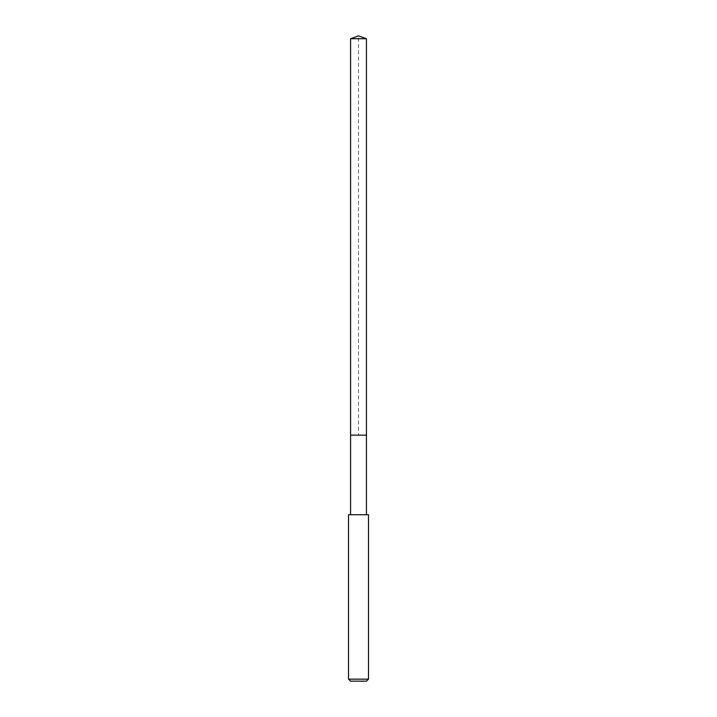 <?xml version="1.0" encoding="UTF-8"?>
<svg xmlns="http://www.w3.org/2000/svg" width="717" height="717" viewBox="0 0 717 717"><rect width="100%" height="100%" fill="white"/><g stroke="black" fill="none" stroke-linecap="round" stroke-linejoin="round"><path stroke-width="0.54" stroke-dasharray="3.58 2.69" d="M350.577 38.736L366.423 38.736M366.423 435.156L350.577 435.156L366.423 435.156M348.516 514.725L368.484 514.725M368.484 679.151L348.516 679.151M366.486 681.15L350.514 681.15M350.577 435.156L358.5 435.156L358.5 35.85"/><path stroke-width="1.08" d="M366.423 514.725L366.423 38.736L350.577 38.736L350.577 435.156L366.423 435.156L350.577 435.156L350.577 38.736L358.5 35.85L350.577 38.736M358.5 514.725L348.516 514.725L348.516 679.151L368.484 679.151L368.484 514.725L358.5 514.725M348.516 679.151L350.514 681.15L366.486 681.15L368.484 679.151M358.5 35.85L366.423 38.736M350.577 514.725L350.577 435.156"/></g></svg>
